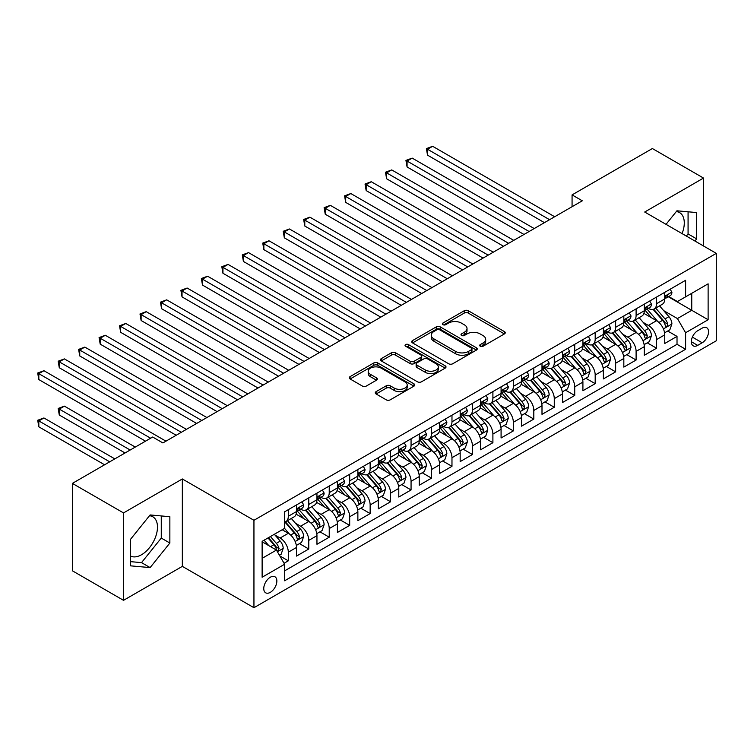 <?xml version="1.0" encoding="UTF-8"?>
<svg xmlns="http://www.w3.org/2000/svg" width="754" height="754" viewBox="0 0 754 754"><rect width="100%" height="100%" fill="white"/><g stroke="black" fill="none" stroke-linecap="round" stroke-linejoin="round"><path stroke-width="1.13" d="M480.27 346.237A1.989 1.15 0 0 0 483.078 346.237L504.417 333.918A2.837 1.64 0 0 0 505.246 332.759A2.837 1.64 0 0 0 504.417 331.6L468.272 310.733A2.837 1.64 0 0 0 464.257 310.733L442.918 323.051A1.989 1.15 0 0 0 442.334 323.862A1.989 1.15 0 0 0 442.918 324.672A1.989 1.15 0 0 0 445.727 324.672L448.489 323.08A9.086 5.25 0 0 1 461.344 323.08L464.351 324.814A9.086 5.25 0 0 1 467.018 328.527A9.086 5.25 0 0 1 464.351 332.231L461.589 333.834A1.989 1.15 0 0 0 461.014 334.644A1.989 1.15 0 0 0 461.589 335.455A1.989 1.15 0 0 0 464.407 335.455L467.169 333.862A9.086 5.25 0 0 1 480.015 333.862L483.031 335.596A9.086 5.25 0 0 1 485.689 339.309A9.086 5.25 0 0 1 483.031 343.013L480.27 344.616A1.989 1.15 0 0 0 479.685 345.426A1.989 1.15 0 0 0 480.27 346.237L480.27 344.616M130.376 555.924A22.563 13.025 120 0 0 141.526 554.737A22.563 13.025 120 0 0 156.267 534.85A22.563 13.025 120 0 0 152.808 516.763A22.563 13.025 120 0 0 149.481 515.736M270.309 592.352A9.255 5.344 120 0 0 276.36 584.19A9.255 5.344 120 0 0 274.937 576.772A9.255 5.344 120 0 0 270.309 577.234A9.255 5.344 120 0 0 264.258 585.396A9.255 5.344 120 0 0 265.681 592.814A9.255 5.344 120 0 0 270.309 592.352M676.281 211.591A22.563 13.025 -60 0 1 679.608 212.619A22.563 13.025 -60 0 1 682.068 233.599M376.095 391.656A2.837 1.64 0 0 0 375.266 392.815A2.837 1.64 0 0 0 376.095 393.974L386.237 399.827A2.837 1.64 0 0 0 390.252 399.827L413.955 386.142A2.837 1.64 0 0 0 414.785 384.983A2.837 1.64 0 0 0 413.955 383.824L377.801 362.957A2.837 1.64 0 0 0 373.786 362.957L350.092 376.642A2.837 1.64 0 0 0 349.262 377.801A2.837 1.64 0 0 0 350.092 378.96L362.344 386.029A2.837 1.64 0 0 0 366.359 386.029L376.5 380.176A2.837 1.64 0 0 0 377.33 379.017A2.837 1.64 0 0 0 376.5 377.858L370.421 374.352A7.597 4.383 0 0 1 368.197 371.251A7.597 4.383 0 0 1 372.891 367.198A7.597 4.383 0 0 1 381.166 368.15L404.964 381.882A7.597 4.383 0 0 1 407.188 384.983A7.597 4.383 0 0 1 402.504 389.036A7.597 4.383 0 0 1 394.219 388.093L390.252 385.803A2.837 1.64 0 0 0 386.237 385.803L376.095 391.656L376.095 393.974M182.336 478.96L123.524 512.918L72.375 483.389L72.375 570.797L123.524 600.325L182.336 566.367L253.947 607.705L253.947 520.298L182.336 478.96L182.336 566.367M703.51 245.983L703.51 178.067L644.698 212.025L716.3 253.363L253.947 520.298M703.51 178.067L652.37 148.538L572.069 194.9L572.069 206.709M72.375 483.389L152.676 437.028L162.902 442.937L582.295 200.8L572.069 194.9M448.696 363.767A2.837 1.64 0 0 0 452.711 363.767L476.405 350.092A2.837 1.64 0 0 0 477.235 348.932A2.837 1.64 0 0 0 476.405 347.773L440.261 326.906A2.837 1.64 0 0 0 436.246 326.906L412.542 340.582A2.837 1.64 0 0 0 411.712 341.741A2.837 1.64 0 0 0 412.542 342.9L448.696 363.767M406.415 346.661A1.989 1.15 0 0 1 408.432 346.944L408.432 344.587L445.18 365.803A2.837 1.64 0 0 1 446.01 366.962A2.837 1.64 0 0 1 445.18 368.122L421.486 381.797A2.837 1.64 0 0 1 417.462 381.797L381.317 360.93L391.458 355.115L391.458 352.759L381.317 358.612A2.837 1.64 0 0 0 380.487 359.771A2.837 1.64 0 0 0 381.317 360.93L381.317 358.612M391.458 355.115A2.837 1.64 0 0 1 395.473 355.115L395.473 352.759A2.837 1.64 0 0 0 391.458 352.759M395.473 352.759L410.138 361.223A2.837 1.64 0 0 0 414.153 361.223L420.883 357.339A2.837 1.64 0 0 0 421.712 356.18A2.837 1.64 0 0 0 420.883 355.021L405.614 346.209A1.989 1.15 0 0 1 405.039 345.398A1.989 1.15 0 0 1 406.265 344.333A1.989 1.15 0 0 1 408.432 344.587M284.07 563.266L288.311 560.816L279.819 555.915M274.993 535.057L280.13 538.017A11.574 6.682 60 0 1 288.311 552.192L296.501 547.47L296.501 556.094L308.772 549.006L299.461 543.634M295.455 523.238L300.592 526.207A11.574 6.682 60 0 1 308.772 540.382L316.953 535.66L316.953 544.284L329.234 537.197L319.922 531.815M315.907 511.429L321.044 514.398A11.574 6.682 60 0 1 329.234 528.573L337.415 523.841L337.415 532.465L349.686 525.378L340.384 520.006M336.369 499.619L341.505 502.588A11.574 6.682 60 0 1 349.686 516.763L357.867 512.032L357.867 520.656L370.148 513.568L360.836 508.196M356.831 487.81L361.967 490.769A11.574 6.682 60 0 1 370.148 504.944L378.329 500.222L378.329 508.846L390.6 501.759L381.298 496.386M377.283 476L382.419 478.96A11.574 6.682 60 0 1 390.6 493.135L398.791 488.413L398.791 497.037L411.062 489.949L401.75 484.577M397.744 464.181L402.881 467.15A11.574 6.682 60 0 1 411.062 481.325L419.243 476.603L419.243 485.227L431.524 478.14L422.212 472.758M418.197 452.372L423.333 455.341A11.574 6.682 60 0 1 431.524 469.516L439.705 464.784L439.705 473.408L451.976 466.321L442.673 460.948M438.658 440.562L443.795 443.531A11.574 6.682 60 0 1 451.976 457.706L460.166 452.975L460.166 461.599L472.438 454.511L463.126 449.139M459.12 428.753L464.257 431.712A11.574 6.682 60 0 1 472.438 445.887L480.618 441.165L480.618 449.789L492.899 442.702L483.587 437.329M479.572 416.943L484.709 419.903A11.574 6.682 60 0 1 492.899 434.078L501.08 429.356L501.08 437.98L513.351 430.892L504.049 425.52M500.034 405.124L505.171 408.093A11.574 6.682 60 0 1 513.351 422.268L521.542 417.546L521.542 426.161L533.813 419.083L524.501 413.701M520.496 393.315L525.632 396.284A11.574 6.682 60 0 1 533.813 410.459L541.994 405.727L541.994 414.351L554.275 407.264L544.963 401.891M540.948 381.505L546.084 384.474A11.574 6.682 60 0 1 554.275 398.649L562.456 393.918L562.456 402.542L574.727 395.454L565.425 390.082M561.41 369.696L566.546 372.655A11.574 6.682 60 0 1 574.727 386.83L582.908 382.108L582.908 390.732L595.189 383.645L585.877 378.272M581.871 357.886L587.008 360.846A11.574 6.682 60 0 1 595.189 375.021L603.37 370.299L603.37 378.923L615.641 371.835L606.339 366.463M602.323 346.067L607.46 349.036A11.574 6.682 60 0 1 615.641 363.211L623.831 358.489L623.831 367.104L636.103 360.026L626.791 354.644M622.785 334.258L627.922 337.226A11.574 6.682 60 0 1 636.103 351.402L644.284 346.67L644.284 355.294L656.564 348.207L656.564 339.583A11.574 6.682 -120 0 0 648.374 325.417L643.237 322.448M647.252 342.834L656.564 348.207M296.501 547.47A11.574 6.682 -120 0 0 288.311 533.295L282.175 529.751M316.953 535.66A11.574 6.682 -120 0 0 308.772 521.485L296.124 514.181M337.415 523.841A11.574 6.682 -120 0 0 329.234 509.676L316.576 502.371M357.867 512.032A11.574 6.682 -120 0 0 349.686 497.857L337.038 490.552M378.329 500.222A11.574 6.682 -120 0 0 370.148 486.047L357.49 478.743M398.791 488.413A11.574 6.682 -120 0 0 390.6 474.238L377.952 466.933M419.243 476.603A11.574 6.682 -120 0 0 411.062 462.428L398.414 455.124M439.705 464.784A11.574 6.682 -120 0 0 431.524 450.619L418.866 443.314M460.166 452.975A11.574 6.682 -120 0 0 451.976 438.8L439.328 431.495M480.618 441.165A11.574 6.682 -120 0 0 472.438 426.99L459.789 419.686M501.08 429.356A11.574 6.682 -120 0 0 492.899 415.181L480.241 407.876M521.542 417.546A11.574 6.682 -120 0 0 513.351 403.371L500.703 396.067M541.994 405.727A11.574 6.682 -120 0 0 533.813 391.562L521.165 384.257M562.456 393.918A11.574 6.682 -120 0 0 554.275 379.743L541.617 372.438M582.908 382.108A11.574 6.682 -120 0 0 574.727 367.933L562.079 360.629M603.37 370.299A11.574 6.682 -120 0 0 595.189 356.124L582.531 348.819M623.831 358.489A11.574 6.682 -120 0 0 615.641 344.314L602.993 337.01M644.284 346.67A11.574 6.682 -120 0 0 636.103 332.505L623.454 325.2M702.181 328.131L697.686 330.733A8.973 5.174 120 0 0 691.823 338.631A8.973 5.174 120 0 0 693.199 345.822A8.973 5.174 120 0 0 697.686 345.379L702.181 342.778A8.973 5.174 120 0 0 708.044 334.87A8.973 5.174 120 0 0 706.668 327.688A8.973 5.174 120 0 0 702.181 328.131M253.947 607.705L716.3 340.77L716.3 253.363M262.128 558.337L276.445 550.071L284.635 564.237L284.635 580.778L685.612 349.272L685.612 332.74L677.431 318.565L663.699 310.639M284.635 564.237L262.128 577.234L262.128 541.325L284.635 528.337L284.635 511.796L685.612 280.29L685.612 296.831L708.119 283.834L708.119 319.743L685.612 332.74M300.478 509.139L300.592 509.195A11.574 6.682 60 0 0 306.378 509.77L314.559 505.048A11.574 6.682 -120 0 0 316.953 499.751L316.953 493.135M320.94 497.329L321.044 497.386A11.574 6.682 60 0 0 326.831 497.96L335.021 493.239A11.574 6.682 -120 0 0 337.415 487.942L337.415 481.325M341.402 485.519L341.505 485.576A11.574 6.682 60 0 0 347.292 486.151L355.473 481.429A11.574 6.682 -120 0 0 357.867 476.123L357.867 469.516M361.854 473.701L361.967 473.766A11.574 6.682 60 0 0 367.754 474.341L375.935 469.61A11.574 6.682 -120 0 0 378.329 464.313L378.329 457.697M382.316 461.891L382.419 461.957A11.574 6.682 60 0 0 388.206 462.522L396.387 457.801A11.574 6.682 -120 0 0 398.791 452.504L398.791 445.887M402.768 450.081L402.881 450.138A11.574 6.682 60 0 0 408.668 450.713L416.849 445.991A11.574 6.682 -120 0 0 419.243 440.694L419.243 434.078M423.23 438.272L423.333 438.328A11.574 6.682 60 0 0 429.12 438.903L437.311 434.181A11.574 6.682 -120 0 0 439.705 428.885L439.705 422.268M443.691 426.453L443.795 426.519A11.574 6.682 60 0 0 449.582 427.094L457.763 422.372A11.574 6.682 -120 0 0 460.166 417.066L460.166 410.459M464.144 414.643L464.257 414.709A11.574 6.682 60 0 0 470.044 415.284L478.224 410.553A11.574 6.682 -120 0 0 480.618 405.256L480.618 398.64M484.605 402.834L484.709 402.9A11.574 6.682 60 0 0 490.496 403.465L498.686 398.743A11.574 6.682 -120 0 0 501.08 393.447L501.08 386.83M505.067 391.024L505.171 391.081A11.574 6.682 60 0 0 510.958 391.656L519.138 386.934A11.574 6.682 -120 0 0 521.542 381.637L521.542 375.021M525.519 379.215L525.632 379.271A11.574 6.682 60 0 0 531.419 379.846L539.6 375.124A11.574 6.682 -120 0 0 541.994 369.828L541.994 363.211M545.981 367.396L546.084 367.462A11.574 6.682 60 0 0 551.871 368.037L560.062 363.315A11.574 6.682 -120 0 0 562.456 358.009L562.456 351.402M566.442 355.586L566.546 355.652A11.574 6.682 60 0 0 572.333 356.227L580.514 351.496A11.574 6.682 -120 0 0 582.908 346.199L582.908 339.583M586.895 343.777L587.008 343.843A11.574 6.682 60 0 0 592.795 344.408L600.976 339.686A11.574 6.682 -120 0 0 603.37 334.39L603.37 327.773M607.356 331.967L607.46 332.024A11.574 6.682 60 0 0 613.247 332.599L621.428 327.877A11.574 6.682 -120 0 0 623.831 322.58L623.831 315.964M627.809 320.158L627.922 320.214A11.574 6.682 60 0 0 633.709 320.789L641.89 316.067A11.574 6.682 -120 0 0 644.284 310.771L644.284 304.154M284.635 570.853L677.017 344.314L677.017 336.397L664.745 343.485L664.745 334.861A11.574 6.682 -120 0 0 656.564 320.686L643.907 313.381M648.27 308.339L648.374 308.405A11.574 6.682 -120 0 0 654.161 308.98A11.574 6.682 -120 0 0 656.564 303.683L656.564 297.067M654.161 308.98L662.351 304.258A11.574 6.682 -120 0 0 664.745 298.952L664.745 292.345M288.311 509.676L288.311 516.283A11.574 6.682 60 0 1 285.917 521.579A11.574 6.682 60 0 1 284.635 522.051M285.917 521.579L294.098 516.858A11.574 6.682 -120 0 0 296.501 511.561L296.501 504.944M308.772 497.857L308.772 504.473A11.574 6.682 60 0 1 306.378 509.77M329.234 486.047L329.234 492.664A11.574 6.682 60 0 1 326.831 497.96M349.686 474.238L349.686 480.854A11.574 6.682 60 0 1 347.292 486.151M370.148 462.428L370.148 469.045A11.574 6.682 60 0 1 367.754 474.341M390.6 450.619L390.6 457.226A11.574 6.682 60 0 1 388.206 462.522M411.062 438.8L411.062 445.416A11.574 6.682 60 0 1 408.668 450.713M431.524 426.99L431.524 433.607A11.574 6.682 60 0 1 429.12 438.903M451.976 415.181L451.976 421.797A11.574 6.682 60 0 1 449.582 427.094M472.438 403.371L472.438 409.988A11.574 6.682 60 0 1 470.044 415.284M492.899 391.562L492.899 398.169A11.574 6.682 60 0 1 490.496 403.465M513.351 379.743L513.351 386.359A11.574 6.682 60 0 1 510.958 391.656M533.813 367.933L533.813 374.549A11.574 6.682 60 0 1 531.419 379.846M554.275 356.124L554.275 362.74A11.574 6.682 60 0 1 551.871 368.037M574.727 344.314L574.727 350.93A11.574 6.682 60 0 1 572.333 356.227M595.189 332.495L595.189 339.112A11.574 6.682 60 0 1 592.795 344.408M615.641 320.686L615.641 327.302A11.574 6.682 60 0 1 613.247 332.599M636.103 308.876L636.103 315.492A11.574 6.682 60 0 1 633.709 320.789M636.103 351.402L636.103 360.026M615.641 363.211L615.641 371.835M595.189 375.021L595.189 383.645M574.727 386.83L574.727 395.454M554.275 398.649L554.275 407.264M533.813 410.459L533.813 419.083M513.351 422.268L513.351 430.892M492.899 434.078L492.899 442.702M472.438 445.887L472.438 454.511M451.976 457.706L451.976 466.321M431.524 469.516L431.524 478.14M411.062 481.325L411.062 489.949M390.6 493.135L390.6 501.759M370.148 504.944L370.148 513.568M349.686 516.763L349.686 525.378M329.234 528.573L329.234 537.197M308.772 540.382L308.772 549.006M288.311 552.192L288.311 560.816M276.445 550.071L262.128 541.796M677.431 318.565L691.748 310.299L691.748 293.287L708.119 283.834M668.317 296.765L708.119 319.743M668.732 296.529L677.431 301.553L685.612 296.831M123.524 512.918L123.524 600.325M667.714 331.025L677.017 336.397M677.017 344.314L685.612 349.272M694.934 241.026L696.658 238.886L696.658 212.562L676.922 210.8L666.036 224.343M130.376 565.83L150.121 567.592L169.857 543.031L169.857 516.707L150.121 514.944L130.376 539.506L130.376 565.83M686.347 236.068L688.072 233.928L688.072 211.799M688.072 233.928L696.658 238.886M130.376 561.636L141.526 562.625L161.271 538.073L161.271 515.943M161.271 538.073L169.857 543.031M141.526 562.625L150.121 567.592M481.061 346.52L483.031 345.379A9.086 5.25 0 0 0 485.689 341.666L485.689 339.309M467.018 328.527L467.018 330.883A9.086 5.25 0 0 1 464.351 334.597L462.391 335.737M504.379 333.937L468.272 313.089A2.837 1.64 0 0 0 464.257 313.089L443.71 324.955M476.405 347.773L476.405 350.092L440.261 329.262A2.837 1.64 0 0 0 436.246 329.262L412.579 342.919M471.382 349.743A1.989 1.15 0 0 0 471.966 348.932A1.989 1.15 0 0 0 471.382 348.122L439.657 329.8A1.989 1.15 0 0 0 436.839 329.8L433.936 331.487A9.086 5.25 0 0 0 431.269 335.191A9.086 5.25 0 0 0 433.936 338.904L455.623 351.421A9.086 5.25 0 0 0 468.47 351.421L471.382 349.743L471.382 352.109A1.989 1.15 0 0 0 471.966 351.289L471.966 348.932M431.269 335.191L431.269 337.556A9.086 5.25 0 0 0 433.936 341.26L433.936 338.904M471.382 352.109L468.47 353.786A9.086 5.25 0 0 1 455.623 353.786L433.936 341.26M395.473 355.115L410.138 363.579A2.837 1.64 0 0 0 414.153 363.579L420.883 359.696A2.837 1.64 0 0 0 421.712 358.536L421.712 356.18M408.432 346.944L445.143 368.141M425.35 370.007A7.597 4.383 0 0 0 433.625 370.949A7.597 4.383 0 0 0 438.319 366.896A7.597 4.383 0 0 0 436.095 363.796L427.707 358.961A2.837 1.64 0 0 0 423.691 358.961L416.962 362.844A2.837 1.64 0 0 0 416.133 364.003A2.837 1.64 0 0 0 416.962 365.162L425.35 370.007L425.35 372.363A7.597 4.383 0 0 0 433.625 373.315A7.597 4.383 0 0 0 438.319 369.262L438.319 366.896M416.133 364.003L416.133 366.369A2.837 1.64 0 0 0 416.962 367.528L416.962 365.162M425.35 372.363L416.962 367.528M407.188 384.983L407.188 387.349A7.597 4.383 0 0 1 402.504 391.401A7.597 4.383 0 0 1 394.219 390.449L390.252 388.159A2.837 1.64 0 0 0 386.237 388.159L376.133 393.993M368.197 371.251L368.197 373.607A7.597 4.383 0 0 0 370.421 376.708L370.421 374.352M376.463 380.195L370.421 376.708M413.918 386.171L377.801 365.322A2.837 1.64 0 0 0 373.786 365.322L350.129 378.979M664.576 332.834L669.863 329.781L671.908 323.881A7.663 4.43 -120 0 0 668.921 316.68L659.571 305.86M657.695 321.44L647.017 309.065M651.616 317.839L645.415 310.657A18.369 10.603 -120 0 0 644.849 310.017M427.527 202.402L503.531 246.275L386.613 178.773L386.613 172.864L391.731 169.914L513.766 240.366M653.124 309.394L662.577 320.337A7.663 4.43 60 0 1 665.311 325.624L665.867 326.529L666.904 326.388L667.761 324.201A7.663 4.43 -120 0 0 665.028 318.923L655.688 308.103M653.68 309.215L663.84 320.978A3.902 2.253 60 0 1 664.821 322.505L667.761 324.201M670.165 289.206L671.908 292.222A7.663 4.43 60 0 1 670.315 295.615L666.432 297.858A7.663 4.43 -120 0 0 667.761 296.096L667.601 295.417M549.562 219.697L427.527 149.245L432.645 146.295L554.68 216.747M665 298.216L665.028 298.216A7.663 4.43 -120 0 0 666.432 297.858M666.772 295.521L667.761 296.096C667.281 294.937 666.461 295.408 665.311 297.51A7.663 4.43 60 0 1 664.745 298.603M544.454 222.656L427.527 155.154L427.527 149.245L426.406 148.595L432.645 146.295M427.527 155.154L426.406 148.595M644.114 344.644L649.401 341.6L651.447 335.69A7.663 4.43 -120 0 0 648.459 328.49L639.109 317.67M637.243 333.249L626.555 320.884M631.164 329.649L624.962 322.467A18.369 10.603 -120 0 0 624.387 321.826M407.075 214.211L483.078 258.085L366.161 190.583L366.161 184.683L371.27 181.723L493.304 252.185M632.663 321.204L642.116 332.156A7.663 4.43 60 0 1 644.849 337.434L645.415 338.339L646.442 338.197L647.309 336.02A7.663 4.43 -120 0 0 644.576 330.733L635.226 319.913M633.219 321.025L643.379 332.787A3.902 2.253 60 0 1 644.359 334.314L647.309 336.02M623.652 356.463L628.94 353.409L630.985 347.5A7.663 4.43 -120 0 0 628.007 340.299L618.657 329.479M616.781 345.059L606.103 332.693M610.702 341.458L604.501 334.276A18.369 10.603 -120 0 0 603.935 333.636M386.613 226.021L462.617 269.904L345.7 202.392L345.7 196.492L350.817 193.542L472.843 263.994M612.21 333.014L621.664 343.965A7.663 4.43 60 0 1 624.397 349.243L624.953 350.158L625.99 350.007L626.847 347.83A7.663 4.43 -120 0 0 624.114 342.542L614.764 331.722M612.766 332.834L622.917 344.597A3.902 2.253 60 0 1 623.907 346.124L626.847 347.83M603.2 368.272L608.487 365.219L610.533 359.309A7.663 4.43 -120 0 0 607.545 352.109L598.195 341.289M596.32 356.868L585.641 344.503M590.241 353.268L584.048 346.095A18.369 10.603 -120 0 0 583.473 345.455M366.161 237.83L442.155 281.713L325.238 214.211L325.238 208.302L330.356 205.352L452.391 275.804M591.749 344.832L601.202 355.775A7.663 4.43 60 0 1 603.935 361.053L604.491 361.967L605.528 361.816L606.395 359.639A7.663 4.43 -120 0 0 603.662 354.361L594.312 343.532M592.305 344.653L602.465 356.416A3.902 2.253 60 0 1 603.445 357.943L606.395 359.639M582.738 380.082L588.026 377.028L590.071 371.119A7.663 4.43 -120 0 0 587.083 363.928L577.743 353.098M575.867 368.687L565.18 356.312M569.788 365.077L563.587 357.905A18.369 10.603 -120 0 0 563.012 357.264M345.7 249.64L421.703 293.523L304.786 226.021L304.786 220.111L309.894 217.161L431.929 287.613M571.287 356.642L580.74 367.584A7.663 4.43 60 0 1 583.473 372.872L584.039 373.777L585.076 373.635L585.933 371.449A7.663 4.43 -120 0 0 583.2 366.171L573.851 355.351M571.843 356.463L582.003 368.225A3.902 2.253 60 0 1 582.993 369.752L585.933 371.449M649.712 301.025L651.447 304.032A7.663 4.43 60 0 1 649.863 307.425L645.971 309.668A7.663 4.43 -120 0 0 647.309 307.905L647.149 307.227M529.11 231.516L407.075 161.054L412.184 158.104L534.218 228.556M644.547 310.026L644.576 310.026A7.663 4.43 -120 0 0 645.971 309.668M646.319 307.33L647.309 307.905C646.828 306.746 646.008 307.217 644.849 309.319A7.663 4.43 60 0 1 644.284 310.412M523.992 234.466L407.075 166.964L407.075 161.054L405.944 160.404L412.184 158.104M407.075 166.964L405.944 160.404M629.251 312.835L630.985 315.841A7.663 4.43 60 0 1 629.401 319.234L625.518 321.477A7.663 4.43 -120 0 0 626.847 319.715L626.687 319.036M508.648 243.325L385.492 172.223L391.731 169.914M624.086 321.845L624.114 321.845A7.663 4.43 -120 0 0 625.518 321.477M625.858 319.14L626.847 319.715C626.367 318.565 625.547 319.036 624.397 321.129A7.663 4.43 60 0 1 623.831 322.222M386.613 178.773L385.492 172.223M608.789 324.644L610.533 327.66A7.663 4.43 60 0 1 608.94 331.053L605.057 333.296A7.663 4.43 -120 0 0 606.395 331.524L606.225 330.846M488.187 255.135L365.03 184.033L371.27 181.723M603.624 333.654L603.662 333.654A7.663 4.43 -120 0 0 605.057 333.296M605.405 330.959L606.395 331.524C605.905 330.375 605.094 330.846 603.935 332.948A7.663 4.43 60 0 1 603.37 334.031M366.161 190.583L365.03 184.033M588.337 336.454L590.071 339.47A7.663 4.43 60 0 1 588.488 342.863L584.595 345.106A7.663 4.43 -120 0 0 585.933 343.343L585.773 342.655M467.734 266.944L344.578 195.842L350.817 193.542M583.172 345.464L583.2 345.464A7.663 4.43 -120 0 0 584.595 345.106M584.944 342.768L585.933 343.343C585.453 342.184 584.633 342.655 583.473 344.757A7.663 4.43 60 0 1 582.908 345.85M345.7 202.392L344.578 195.842M562.286 391.892L567.564 388.838L569.609 382.938A7.663 4.43 -120 0 0 566.631 375.737L557.281 364.917M555.406 380.497L544.727 368.122M549.327 376.896L543.125 369.714A18.369 10.603 -120 0 0 542.56 369.074M325.238 261.459L401.241 305.332L284.324 237.83L284.324 231.921L289.442 228.971L411.467 299.432M550.835 368.452L560.288 379.394A7.663 4.43 60 0 1 563.021 384.681L563.577 385.586L564.614 385.445L565.472 383.258A7.663 4.43 -120 0 0 562.738 377.98L553.389 367.16M551.391 368.272L561.551 380.035A3.902 2.253 60 0 1 562.531 381.562L565.472 383.258M567.875 348.273L569.609 351.279A7.663 4.43 60 0 1 568.026 354.672L564.143 356.915A7.663 4.43 -120 0 0 565.472 355.153L565.311 354.474M447.273 278.754L324.116 207.652L330.356 205.352M562.71 357.273L562.738 357.273A7.663 4.43 -120 0 0 564.143 356.915M564.482 354.578L565.472 355.153C564.991 353.994 564.171 354.465 563.021 356.567A7.663 4.43 60 0 1 562.456 357.66M325.238 214.211L324.116 207.652M541.824 403.701L547.112 400.657L549.157 394.747A7.663 4.43 -120 0 0 546.169 387.547L536.82 376.727M534.954 392.306L524.266 379.941M528.874 388.706L522.673 381.524A18.369 10.603 -120 0 0 522.098 380.883M304.786 273.268L380.779 317.142L263.862 249.64L263.862 243.74L268.98 240.78L391.015 311.242M530.373 380.261L539.826 391.213A7.663 4.43 60 0 1 542.56 396.491L543.116 397.396L544.152 397.254L545.019 395.077A7.663 4.43 -120 0 0 542.286 389.79L532.937 378.97M530.929 380.082L541.089 391.844A3.902 2.253 60 0 1 542.069 393.371L545.019 395.077M547.413 360.082L549.157 363.089A7.663 4.43 60 0 1 547.564 366.482L543.681 368.725A7.663 4.43 -120 0 0 545.019 366.962L544.859 366.284M426.811 290.573L303.655 219.461L309.894 217.161M542.249 369.083L542.286 369.083A7.663 4.43 -120 0 0 543.681 368.725M544.03 366.387L545.019 366.962C544.529 365.803 543.719 366.274 542.56 368.376A7.663 4.43 60 0 1 541.994 369.469M304.786 226.021L303.655 219.461M521.363 415.52L526.65 412.466L528.695 406.557A7.663 4.43 -120 0 0 525.708 399.356L516.367 388.536M514.492 404.116L503.804 391.75M508.413 400.515L502.211 393.334A18.369 10.603 -120 0 0 501.646 392.693M284.324 285.078L360.327 328.961L243.41 261.45L243.41 255.549L248.518 252.599L370.553 323.051M509.911 392.071L519.365 403.022A7.663 4.43 60 0 1 522.107 408.3L522.663 409.215L523.7 409.064L524.558 406.887A7.663 4.43 -120 0 0 521.825 401.599L512.475 390.779M510.467 391.892L520.628 403.654A3.902 2.253 60 0 1 521.617 405.181L524.558 406.887M526.961 371.892L528.695 374.898A7.663 4.43 60 0 1 527.112 378.291L523.219 380.534A7.663 4.43 -120 0 0 524.558 378.772L524.398 378.093M406.359 302.382L283.202 231.28L289.442 228.971M521.796 380.902L521.825 380.902A7.663 4.43 -120 0 0 523.219 380.534M523.568 378.197L524.558 378.772C524.077 377.622 523.257 378.093 522.107 380.195A7.663 4.43 60 0 1 521.542 381.279M284.324 237.83L283.202 231.28M500.91 427.329L506.198 424.276L508.243 418.366A7.663 4.43 -120 0 0 505.255 411.175L495.906 400.346M494.03 415.925L483.352 403.56M487.951 412.325L481.749 405.152A18.369 10.603 -120 0 0 481.184 404.512M263.862 296.887L339.865 340.77L222.948 273.268L222.948 267.359L228.066 264.409L350.101 334.861M489.459 403.89L498.912 414.832A7.663 4.43 60 0 1 501.646 420.11L502.202 421.024L503.238 420.873L504.096 418.696A7.663 4.43 -120 0 0 501.363 413.418L492.023 402.589M490.015 403.71L500.175 415.473A3.902 2.253 60 0 1 501.156 417L504.096 418.696M506.499 383.701L508.243 386.717A7.663 4.43 60 0 1 506.65 390.11L502.767 392.353A7.663 4.43 -120 0 0 504.096 390.581L503.936 389.903M385.897 314.192L262.741 243.09L268.98 240.78M501.335 392.711L501.363 392.711A7.663 4.43 -120 0 0 502.767 392.353M503.106 390.016L504.096 390.581C503.615 389.432 502.795 389.903 501.646 392.005A7.663 4.43 60 0 1 501.08 393.088M263.862 249.64L262.741 243.09M480.449 439.139L485.736 436.085L487.781 430.185A7.663 4.43 -120 0 0 484.794 422.985L475.444 412.155M473.578 427.744L462.89 415.369M467.499 424.134L461.297 416.962A18.369 10.603 -120 0 0 460.722 416.321M243.41 308.697L319.413 352.58L202.487 285.078L202.487 279.168L207.604 276.218L329.639 346.67M468.997 415.699L478.451 426.641A7.663 4.43 60 0 1 481.184 431.929L481.74 432.834L482.777 432.692L483.644 430.506A7.663 4.43 -120 0 0 480.911 425.228L471.561 414.408M469.553 415.52L479.714 427.282A3.902 2.253 60 0 1 480.694 428.809L483.644 430.506M486.038 395.511L487.781 398.527A7.663 4.43 60 0 1 486.198 401.92L482.306 404.163A7.663 4.43 -120 0 0 483.644 402.4L483.484 401.712M365.445 326.001L242.279 254.899L248.518 252.599M480.873 404.521L480.911 404.521A7.663 4.43 -120 0 0 482.306 404.163M482.654 401.825L483.644 402.4C483.163 401.241 482.343 401.712 481.184 403.814A7.663 4.43 60 0 1 480.618 404.907M243.41 261.45L242.279 254.899M459.987 450.949L465.275 447.895L467.32 441.995A7.663 4.43 -120 0 0 464.332 434.794L454.992 423.974M453.116 439.554L442.438 427.179M447.037 435.953L440.836 428.772A18.369 10.603 -120 0 0 440.27 428.131M222.948 320.516L298.952 364.389L182.034 296.887L182.034 290.978L187.143 288.028L309.178 358.489M448.536 427.509L457.998 438.451A7.663 4.43 60 0 1 460.732 443.738L461.288 444.643L462.325 444.502L463.182 442.315A7.663 4.43 -120 0 0 460.449 437.037L451.099 426.217M449.092 427.329L459.252 439.092A3.902 2.253 60 0 1 460.242 440.619L463.182 442.315M465.586 407.33L467.32 410.336A7.663 4.43 60 0 1 465.736 413.729L461.844 415.972A7.663 4.43 -120 0 0 463.182 414.21L463.022 413.531M344.983 337.811L221.827 266.709L228.066 264.409M460.421 416.331L460.449 416.331A7.663 4.43 -120 0 0 461.844 415.972M462.193 413.635L463.182 414.21C462.702 413.051 461.882 413.522 460.732 415.624A7.663 4.43 60 0 1 460.166 416.717M222.948 273.268L221.827 266.709M439.535 462.758L444.822 459.714L446.868 453.804A7.663 4.43 -120 0 0 443.88 446.604L434.53 435.784M432.655 451.363L421.976 438.998M426.576 447.763L420.374 440.581A18.369 10.603 -120 0 0 419.808 439.94M202.487 332.326L278.49 376.199L161.573 308.697L161.573 302.797L166.691 299.838L288.725 370.299M428.084 439.318L437.537 450.27A7.663 4.43 60 0 1 440.27 455.548L440.826 456.453L441.863 456.311L442.721 454.134A7.663 4.43 -120 0 0 439.987 448.847L430.647 438.027M428.64 439.139L438.8 450.901A3.902 2.253 60 0 1 439.78 452.428L442.721 454.134M445.124 419.139L446.868 422.146A7.663 4.43 60 0 1 445.275 425.539L441.392 427.782A7.663 4.43 -120 0 0 442.721 426.019L442.56 425.341M324.522 349.63L201.365 278.518L207.604 276.218M439.959 428.14L439.987 428.14A7.663 4.43 -120 0 0 441.392 427.782M441.731 425.445L442.721 426.019C442.24 424.86 441.42 425.341 440.27 427.433A7.663 4.43 60 0 1 439.705 428.526M202.487 285.078L201.365 278.518M419.073 474.577L424.361 471.523L426.406 465.614A7.663 4.43 -120 0 0 423.418 458.413L414.069 447.593M412.202 463.173L401.514 450.807M406.123 459.572L399.922 452.391A18.369 10.603 -120 0 0 399.347 451.759M182.034 344.135L258.038 388.018L141.121 320.516L141.121 314.607L146.229 311.656L268.264 382.108M407.622 451.128L417.075 462.079A7.663 4.43 60 0 1 419.808 467.357L420.374 468.272L421.401 468.121L422.268 465.944A7.663 4.43 -120 0 0 419.535 460.656L410.185 449.836M408.178 450.949L418.338 462.711A3.902 2.253 60 0 1 419.318 464.238L422.268 465.944M424.672 430.949L426.406 433.955A7.663 4.43 60 0 1 424.822 437.348L420.93 439.601A7.663 4.43 -120 0 0 422.268 437.829L422.108 437.15M304.069 361.439L180.903 290.337L187.143 288.028M419.507 439.959L419.535 439.959A7.663 4.43 -120 0 0 420.93 439.601M421.279 437.263L422.268 437.829C421.788 436.679 420.968 437.15 419.808 439.252A7.663 4.43 60 0 1 419.243 440.336M182.034 296.887L180.903 290.337M398.612 486.387L403.899 483.333L405.944 477.423A7.663 4.43 -120 0 0 402.966 470.232L393.616 459.403M391.741 474.982L381.062 462.617M385.662 471.382L379.46 464.21A18.369 10.603 -120 0 0 378.894 463.569M161.573 355.945L237.576 399.827L120.659 332.326L120.659 326.416L125.777 323.466L247.802 393.918M387.17 462.947L396.623 473.889A7.663 4.43 60 0 1 399.356 479.167L399.912 480.081L400.949 479.93L401.807 477.753A7.663 4.43 -120 0 0 399.073 472.475L389.724 461.646M387.726 462.767L397.876 474.53A3.902 2.253 60 0 1 398.866 476.057L401.807 477.753M378.159 498.196L383.447 495.142L385.492 489.242A7.663 4.43 -120 0 0 382.504 482.042L373.155 471.212M371.279 486.801L360.601 474.426M365.2 483.191L359.008 476.019A18.369 10.603 -120 0 0 358.433 475.378M141.121 367.754L217.114 411.637L100.197 344.135L100.197 338.226L105.315 335.276L227.35 405.727M366.708 474.756L376.161 485.699A7.663 4.43 60 0 1 378.894 490.986L379.451 491.891L380.487 491.749L381.354 489.563A7.663 4.43 -120 0 0 378.621 484.285L369.272 473.465M367.264 474.577L377.424 486.339A3.902 2.253 60 0 1 378.404 487.866L381.354 489.563M357.698 510.006L362.985 506.952L365.03 501.052A7.663 4.43 -120 0 0 362.043 493.851L352.702 483.031M350.827 498.611L340.139 486.236M344.748 495.01L338.546 487.829A18.369 10.603 -120 0 0 337.971 487.188M120.659 379.573L196.662 423.446L79.745 355.945L79.745 350.044L84.853 347.085L206.888 417.546M346.246 486.566L355.7 497.508A7.663 4.43 60 0 1 358.433 502.795L358.998 503.7L360.035 503.559L360.893 501.372A7.663 4.43 -120 0 0 358.159 496.094L348.81 485.274M346.802 486.387L356.962 498.149A3.902 2.253 60 0 1 357.952 499.676L360.893 501.372M337.245 521.815L342.523 518.771L344.569 512.861A7.663 4.43 -120 0 0 341.59 505.661L332.241 494.841M330.365 510.42L319.687 498.055M324.286 506.82L318.084 499.638A18.369 10.603 -120 0 0 317.519 498.997M100.197 391.383L176.2 435.256L59.283 367.754L59.283 361.854L64.401 358.895L186.436 429.356M325.794 498.375L335.247 509.327A7.663 4.43 60 0 1 337.981 514.605L338.537 515.51L339.573 515.368L340.431 513.191A7.663 4.43 -120 0 0 337.698 507.904L328.348 497.084M326.35 498.196L336.51 509.958A3.902 2.253 60 0 1 337.49 511.485L340.431 513.191M316.784 533.634L322.071 530.58L324.116 524.671A7.663 4.43 -120 0 0 321.129 517.47L311.779 506.65M309.913 522.23L299.225 509.864M303.834 518.629L297.632 511.448A18.369 10.603 -120 0 0 297.057 510.816M79.745 403.192L145.513 441.165L38.822 379.573L38.822 373.664L43.939 370.714L165.974 441.165M305.332 510.185L314.786 521.137A7.663 4.43 60 0 1 317.519 526.415L318.075 527.329L319.112 527.178L319.979 525.001A7.663 4.43 -120 0 0 317.246 519.713L307.896 508.893M305.888 510.006L316.049 521.768A3.902 2.253 60 0 1 317.029 523.304L319.979 525.001M296.322 545.444L301.609 542.39L303.655 536.48A7.663 4.43 -120 0 0 300.667 529.289L291.327 518.46M289.451 534.039L284.56 528.375M283.372 530.439L282.571 529.525M135.286 447.075L64.401 406.142L59.283 409.102L59.283 415.002L125.06 452.975M284.871 522.004L294.333 532.946A7.663 4.43 60 0 1 297.067 538.224L297.623 539.138L298.659 538.987L299.517 536.81A7.663 4.43 -120 0 0 296.784 531.532L287.434 520.703M285.427 521.825L295.587 533.587A3.902 2.253 60 0 1 296.576 535.114L299.517 536.81M59.283 415.002L58.162 408.451L130.169 450.025M58.162 408.451L64.401 406.142M279.414 555.208L281.157 554.199L283.202 548.299A7.663 4.43 -120 0 0 280.215 541.099L274.324 534.284M268.839 545.67L264.098 540.184M262.91 542.249L262.128 541.344M114.825 458.884L43.939 417.961L38.822 420.911L38.822 426.811L104.599 464.784M267.981 537.941L273.872 544.756A7.663 4.43 60 0 1 276.605 550.043L277.161 550.948L278.198 550.806L279.055 548.62A7.663 4.43 -120 0 0 276.322 543.342L270.441 536.528M268.462 537.668L275.135 545.396A3.902 2.253 60 0 1 276.115 546.923L279.055 548.62M38.822 426.811L37.7 420.261L109.716 461.834M37.7 420.261L43.939 417.961M404.21 442.758L405.944 445.774A7.663 4.43 60 0 1 404.361 449.167L400.478 451.41A7.663 4.43 -120 0 0 401.807 449.638L401.646 448.96M283.608 373.249L160.451 302.147L166.691 299.838M399.045 451.769L399.073 451.769A7.663 4.43 -120 0 0 400.478 451.41M400.817 449.073L401.807 449.638C401.326 448.489 400.506 448.96 399.356 451.062A7.663 4.43 60 0 1 398.791 452.146M161.573 308.697L160.451 302.147M383.748 454.568L385.492 457.584A7.663 4.43 60 0 1 383.899 460.977L380.016 463.22A7.663 4.43 -120 0 0 381.354 461.457L381.185 460.769M263.146 385.058L139.99 313.956L146.229 311.656M378.583 463.578L378.621 463.578A7.663 4.43 -120 0 0 380.016 463.22M380.365 460.882L381.354 461.457C380.864 460.298 380.054 460.769 378.894 462.871A7.663 4.43 60 0 1 378.329 463.964M141.121 320.516L139.99 313.956M363.296 466.387L365.03 469.393A7.663 4.43 60 0 1 363.447 472.786L359.554 475.029A7.663 4.43 -120 0 0 360.893 473.267L360.732 472.588M242.694 396.868L119.537 325.766L125.777 323.466M358.131 475.388L358.159 475.388A7.663 4.43 -120 0 0 359.554 475.029M359.903 472.692L360.893 473.267C360.412 472.108 359.592 472.579 358.433 474.681A7.663 4.43 60 0 1 357.867 475.774M120.659 332.326L119.537 325.766M342.834 478.196L344.569 481.203A7.663 4.43 60 0 1 342.985 484.596L339.102 486.839A7.663 4.43 -120 0 0 340.431 485.076L340.271 484.398M222.232 408.687L99.076 337.575L105.315 335.276M337.669 487.197L337.698 487.197A7.663 4.43 -120 0 0 339.102 486.839M339.441 484.502L340.431 485.076C339.95 483.917 339.13 484.398 337.981 486.49A7.663 4.43 60 0 1 337.415 487.584M100.197 344.135L99.076 337.575M322.373 490.006L324.116 493.022A7.663 4.43 60 0 1 322.524 496.405L318.64 498.658A7.663 4.43 -120 0 0 319.979 496.886L319.819 496.207M201.77 420.496L78.614 349.394L84.853 347.085M317.208 499.016L317.246 499.016A7.663 4.43 -120 0 0 318.64 498.658M318.989 496.321L319.979 496.886C319.489 495.736 318.678 496.207 317.519 498.309A7.663 4.43 60 0 1 316.953 499.393M79.745 355.945L78.614 349.394M301.92 501.815L303.655 504.831A7.663 4.43 60 0 1 302.071 508.224L298.179 510.467A7.663 4.43 -120 0 0 299.517 508.696L299.357 508.017M181.318 432.306L58.162 361.204L64.401 358.895M296.756 510.826L296.784 510.826A7.663 4.43 -120 0 0 298.179 510.467M298.527 508.13L299.517 508.696C299.036 507.546 298.216 508.017 297.067 510.119A7.663 4.43 60 0 1 296.501 511.212M59.283 367.754L58.162 361.204M150.63 438.215L37.7 373.013L43.939 370.714M38.822 379.573L37.7 373.013M280.13 538.017L288.311 533.295M300.592 526.207L308.772 521.485M321.044 514.398L329.234 509.676M341.505 502.588L349.686 497.857M361.967 490.769L370.148 486.047M382.419 478.96L390.6 474.238M402.881 467.15L411.062 462.428M423.333 455.341L431.524 450.619M443.795 443.531L451.976 438.8M464.257 431.712L472.438 426.99M484.709 419.903L492.899 415.181M505.171 408.093L513.351 403.371M525.632 396.284L533.813 391.562M546.084 384.474L554.275 379.743M566.546 372.655L574.727 367.933M587.008 360.846L595.189 356.124M607.46 349.036L615.641 344.314M627.922 337.226L636.103 332.505M648.374 325.417L656.564 320.686M656.564 303.683L664.745 298.952M288.311 516.283L296.501 511.561M308.772 504.473L316.953 499.751M329.234 492.664L337.415 487.942M349.686 480.854L357.867 476.123M370.148 469.045L378.329 464.313M390.6 457.226L398.791 452.504M411.062 445.416L419.243 440.694M431.524 433.607L439.705 428.885M451.976 421.797L460.166 417.066M472.438 409.988L480.618 405.256M492.899 398.169L501.08 393.447M513.351 386.359L521.542 381.637M533.813 374.549L541.994 369.828M554.275 362.74L562.456 358.009M574.727 350.93L582.908 346.199M595.189 339.112L603.37 334.39M615.641 327.302L623.831 322.58M636.103 315.492L644.284 310.771M656.564 339.583L664.745 334.861M692.37 337.113L702.181 342.778M691.343 341.713L697.686 345.379M483.031 345.379L483.031 343.013M461.589 335.455L461.589 333.834M464.351 334.597L464.351 332.231M442.918 324.672L442.918 323.051M464.257 313.089L464.257 310.733M468.272 313.089L468.272 310.733M504.417 333.918L504.417 331.6M412.542 342.9L412.542 340.582M436.246 329.262L436.246 326.906M440.261 329.262L440.261 326.906M455.623 353.786L455.623 351.421M468.47 353.786L468.47 351.421M410.138 363.579L410.138 361.223M414.153 363.579L414.153 361.223M420.883 359.696L420.883 357.339M445.18 368.122L445.18 365.803M386.237 388.159L386.237 385.803M390.252 388.159L390.252 385.803M394.219 390.449L394.219 388.093M376.5 380.176L376.5 377.858M350.092 378.96L350.092 376.642M373.786 365.322L373.786 362.957M377.801 365.322L377.801 362.957M413.955 386.142L413.955 383.824M663.407 328.904L671.852 324.022M665.028 318.923L668.921 316.68M658.921 322.448L662.577 320.337M671.852 292.137L664.745 296.237M642.945 340.714L651.399 335.841M644.576 330.733L648.459 328.49M638.459 334.267L642.116 332.156M622.484 352.523L630.938 347.651M624.114 342.542L628.007 340.299M618.007 346.077L621.664 343.965M602.031 364.342L610.476 359.46M603.662 354.361L607.545 352.109M597.545 357.886L601.202 355.775M581.57 376.152L590.024 371.27M583.2 366.171L587.083 363.928M577.083 369.696L580.74 367.584M651.399 303.947L644.284 308.047M630.938 315.756L623.831 319.866M610.476 327.566L603.37 331.675M590.024 339.385L582.908 343.485M561.117 387.961L569.562 383.079M562.738 377.98L566.631 375.737M556.631 381.505L560.288 379.394M569.562 351.194L562.456 355.294M540.656 399.771L549.101 394.898M542.286 389.79L546.169 387.547M536.169 393.324L539.826 391.213M549.101 363.004L541.994 367.104M520.194 411.58L528.648 406.708M521.825 401.599L525.708 399.356M515.717 405.134L519.365 403.022M528.648 374.813L521.542 378.923M499.742 423.399L508.187 418.517M501.363 413.418L505.255 411.175M495.255 416.943L498.912 414.832M508.187 386.623L501.08 390.732M479.28 435.209L487.734 430.327M480.911 425.228L484.794 422.985M474.794 428.753L478.451 426.641M487.734 398.442L480.618 402.542M458.818 447.018L467.273 442.136M460.449 437.037L464.332 434.794M454.342 440.562L457.998 438.451M467.273 410.251L460.166 414.351M438.366 458.828L446.811 453.955M439.987 448.847L443.88 446.604M433.88 452.381L437.537 450.27M446.811 422.061L439.705 426.161M417.904 470.647L426.359 465.765M419.535 460.656L423.418 458.413M413.418 464.191L417.075 462.079M426.359 433.87L419.243 437.98M397.443 482.456L405.897 477.574M399.073 472.475L402.966 470.232M392.966 476L396.623 473.889M376.991 494.266L385.435 489.384M378.621 484.285L382.504 482.042M372.504 487.81L376.161 485.699M356.529 506.075L364.983 501.193M358.159 496.094L362.043 493.851M352.043 499.619L355.7 497.508M336.077 517.885L344.521 513.012M337.698 507.904L341.59 505.661M331.59 511.438L335.247 509.327M315.615 529.704L324.06 524.822M317.246 519.713L321.129 517.47M311.129 523.248L314.786 521.137M295.153 541.513L303.608 536.631M296.784 531.532L300.667 529.289M290.676 535.057L294.333 532.946M277.415 551.749L283.146 548.441M276.322 543.342L280.215 541.099M270.563 546.669L273.872 544.756M405.897 445.68L398.791 449.789M385.435 457.499L378.329 461.599M364.983 469.308L357.867 473.408M344.521 481.118L337.415 485.218M324.06 492.928L316.953 497.037M303.608 504.737L296.501 508.846"/></g></svg>
